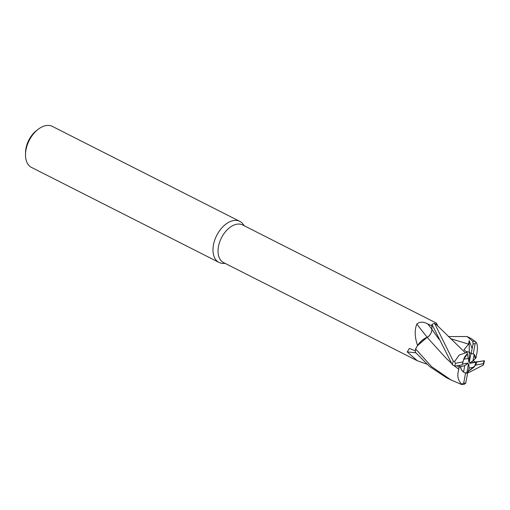<?xml version="1.0" encoding="UTF-8"?>
<svg xmlns="http://www.w3.org/2000/svg" width="510" height="510" viewBox="0 0 510 510"><rect width="100%" height="100%" fill="white"/><g stroke="black" fill="none" stroke-linecap="round" stroke-linejoin="round"><path stroke-width="0.76" d="M473.133 343.587L472.126 348.508L469.187 340.572L468.601 344.142L463.979 349.733L467.052 352.365L459.255 355.03L454.608 361.494L453.301 361.182L434.59 323.397L436.541 324.755A21.095 13.075 116.9 0 1 436.675 324.742L436.477 323.161L437.829 326.094M436.477 323.161L242.639 224.955A21.095 13.075 116.9 0 0 236.691 224.241A21.095 13.075 116.9 0 0 219.625 242.161A21.095 13.075 116.9 0 0 223.571 262.593L417.409 360.793L407.222 351.932L409.351 348.477L415.42 350.829M244.354 225.822L243.034 224.094A23.014 14.261 116.9 0 0 239.821 221.372A23.014 14.261 116.9 0 0 233.325 220.601A23.014 14.261 116.9 0 0 214.71 240.146A23.014 14.261 116.9 0 0 219.019 262.433A23.014 14.261 116.9 0 0 223.112 263.415L225.286 263.46M469.187 340.572L469.289 352.034L466.07 351.511L469.296 352.034L470.877 353.583L469.378 361.781L468.919 362.259L467.44 353.927C465.158 355.566 463.705 358.211 463.08 361.883A10.353 6.42 116.9 0 0 462.213 364.86L454.518 366.18M474.16 354.367L475.237 358.606L472.974 360.825L474.16 354.367A10.353 6.42 116.9 0 0 473.682 354.055M472.126 361.354L472.292 362.75L475.97 362.202L469.831 363.375L469.621 362.916L472.974 360.825M474.013 367.149L468.269 371.478L469.174 368.061L474.013 367.149A10.353 6.42 116.9 0 0 475.97 362.202M466.924 372.389L467.95 372.683L468.269 371.478L467.147 371.152L468.269 371.478L475.709 365.09L483.333 363.649L483.327 365.039L469.602 372.16M239.821 221.372L52.332 126.384A23.014 14.261 116.9 0 0 45.836 125.607A23.014 14.261 116.9 0 0 38.263 129.228A23.014 14.261 116.9 0 0 25.5 154.415A23.014 14.261 116.9 0 0 31.531 167.439L219.019 262.433M439.002 339.29L431.874 329.371L431.925 324.443L431.887 329.39C431.594 332.985 430.026 335.65 427.189 337.365L427.374 337.218A6.617 4.099 -63.1 0 1 427.208 337.295A337.677 75.537 55.1 0 1 416.804 324.143C419.603 321.6 423.243 321.517 427.718 323.895L432.053 326.011M427.208 337.295A18.309 11.348 116.9 0 0 417.55 345.468C414.706 337.129 414.464 330.021 416.804 324.143M431.874 329.371C431.556 333.005 429.956 335.669 427.08 337.365M417.55 345.468A21.095 13.075 116.9 0 0 417.505 345.646L427.17 337.32L429.216 339.641M415.777 352.78A337.677 274.284 -10.8 0 0 407.222 351.932M426.781 364.102L417.409 360.793M457.119 365.727L458.962 367.225L460.473 366.805L458.872 365.498L460.473 366.805L464.744 365.6L463.558 372.064L461.467 369.807L460.473 366.805C460.842 369.444 462.162 371.363 464.412 372.568L465.547 373.033L463.679 383.208L461.314 384.393L450.974 379.95L431.645 366.684L415.612 348.942L417.505 345.646M437.574 325.833A18.309 11.348 116.9 0 0 436.675 324.742M465.445 352.939L436.541 324.755M427.214 337.352C422.407 339.284 418.487 343.249 415.452 349.261C418.481 343.255 422.401 339.29 427.214 337.352M434.59 323.397A23.014 14.261 116.9 0 0 431.925 324.405L431.842 330.117M429.12 335.918L428.566 336.441M38.263 129.228L36.599 130.496A19.947 12.361 116.9 0 0 25.545 152.324L25.5 154.415M472.126 348.508L471.144 353.902A10.353 6.42 116.9 0 0 471.144 353.902L469.289 352.034L469.378 361.781M464.278 372.498A10.353 6.42 116.9 0 0 466.841 372.842L468.333 364.65L468.798 364.166L468.327 364.707M468.543 358.364L463.705 359.282L467.44 353.934L467.052 352.365M481.217 361.271L475.18 362.023L469.831 363.375M468.798 364.166L469.174 368.061M462.366 364.108L467.887 363.05L468.097 363.515L465.165 363.573M468.097 363.515L464.744 365.6M465.547 373.033A10.353 6.42 116.9 0 0 467.638 373.071A10.353 6.42 116.9 0 0 467.651 373.071L466.841 372.842M458.853 369.367L454.786 366.135L458.834 369.38L458.962 367.225M451.273 363.101L445.957 358.09L429.516 339.985L445.957 358.09M451.28 363.107L450.483 362.393M458.802 369.393C456.807 375.8 457.942 380.874 462.2 384.623M431.925 324.405L452.325 364.688L454.786 366.135A21.095 13.075 116.9 0 1 455.462 363.324L454.608 361.494M467.95 372.683L469.672 372.172M465.656 383.386L467.651 373.071M461.314 384.393L464.278 384.31L465.726 383.029A21.095 13.075 116.9 0 1 463.679 383.208M415.612 348.942A23.014 14.261 116.9 0 0 415.369 352.289L429.656 366.562L446.307 377.585L450.974 379.95M475.18 362.023L473.159 360.647M484.27 360.787L472.292 362.757M483.493 364.593L484.5 360.755L484.003 360.838A21.095 13.075 116.9 0 1 483.333 363.649M480.363 361.361L481.395 361.29M448.258 336.587L467.109 336.53L471.775 338.895L476.174 342.306L475.116 343.759L473.248 353.94L473.777 354.093C474.804 354.679 475.288 356.184 475.237 358.606L476.04 357.822L476.302 355.738C477.902 349.108 477.793 344.55 475.983 342.044M467.109 336.53L472.808 341.368L473.07 343.938A21.095 13.075 116.9 0 1 475.116 343.759M475.709 365.09A10.353 6.42 116.9 0 0 476.582 362.113M463.08 361.883L455.462 363.324M473.248 353.94A10.353 6.42 116.9 0 0 471.157 353.902M431.874 329.141A335.58 75.066 55.1 0 1 427.718 323.895M468.601 344.142L450.311 338.589M472.4 347.438L471.852 346.896M475.294 341.349A23.014 14.261 116.9 0 0 472.808 341.368M453.301 361.182A23.014 14.261 116.9 0 0 452.325 364.688M480.324 361.303L484.296 360.787"/></g></svg>
